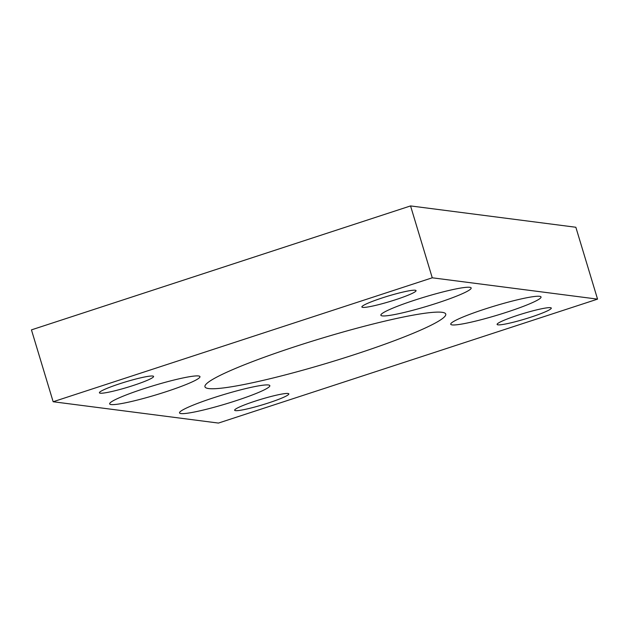 <?xml version="1.0" encoding="UTF-8"?>
<svg xmlns="http://www.w3.org/2000/svg" width="629" height="629" viewBox="0 0 629 629"><rect width="100%" height="100%" fill="white"/><g stroke="black" fill="none" stroke-linecap="round" stroke-linejoin="round"><path stroke-width="0.94" d="M539.635 296.306A47.167 4.765 -16.8 0 1 541.042 296.974A47.167 4.765 -16.8 0 1 497.248 315.176A47.167 4.765 -16.8 0 1 450.741 324.242A47.167 4.765 -16.8 0 1 489.543 307.573A47.167 4.765 -16.8 0 1 539.635 296.306M198.552 375.961A47.167 4.765 -16.8 0 1 199.959 376.629A47.167 4.765 -16.8 0 1 156.165 394.831A47.167 4.765 -16.8 0 1 109.658 403.889A47.167 4.765 -16.8 0 1 148.46 387.228A47.167 4.765 -16.8 0 1 198.552 375.961M268.426 384.979A47.167 4.765 -16.8 0 1 269.833 385.648A47.167 4.765 -16.8 0 1 226.039 403.849A47.167 4.765 -16.8 0 1 179.532 412.907A47.167 4.765 -16.8 0 1 218.334 396.246A47.167 4.765 -16.8 0 1 268.426 384.979M469.761 287.296A47.167 4.765 -16.8 0 1 471.168 287.964A47.167 4.765 -16.8 0 1 427.374 306.158A47.167 4.765 -16.8 0 1 380.867 315.223A47.167 4.765 -16.8 0 1 419.669 298.563A47.167 4.765 -16.8 0 1 469.761 287.296M441.998 312.298A125.769 12.714 -16.8 0 1 445.749 314.083A125.769 12.714 -16.8 0 1 329.022 362.603A125.769 12.714 -16.8 0 1 204.952 386.788A125.769 12.714 -16.8 0 1 308.383 342.365A125.769 12.714 -16.8 0 1 441.998 312.298M287.988 393.487A28.297 2.862 -16.8 0 1 288.829 393.888A28.297 2.862 -16.8 0 1 262.568 404.801A28.297 2.862 -16.8 0 1 234.648 410.242A28.297 2.862 -16.8 0 1 257.921 400.248A28.297 2.862 -16.8 0 1 287.988 393.487M550.446 307.675A28.297 2.862 -16.8 0 1 551.287 308.076A28.297 2.862 -16.8 0 1 525.026 318.997A28.297 2.862 -16.8 0 1 497.107 324.438A28.297 2.862 -16.8 0 1 520.38 314.437A28.297 2.862 -16.8 0 1 550.446 307.675M415.203 290.228A28.297 2.862 -16.8 0 1 416.052 290.629A28.297 2.862 -16.8 0 1 389.783 301.543A28.297 2.862 -16.8 0 1 361.872 306.983A28.297 2.862 -16.8 0 1 385.145 296.99A28.297 2.862 -16.8 0 1 415.203 290.228M152.745 376.032A28.297 2.862 -16.8 0 1 153.594 376.433A28.297 2.862 -16.8 0 1 127.325 387.354A28.297 2.862 -16.8 0 1 99.413 392.795A28.297 2.862 -16.8 0 1 122.679 382.802A28.297 2.862 -16.8 0 1 152.745 376.032M432.257 277.798L597.55 299.129L218.444 423.073L53.15 401.742L432.257 277.798L410.556 205.927L575.85 227.258L597.55 299.129M410.556 205.927L31.45 329.871L53.15 401.742"/></g></svg>
